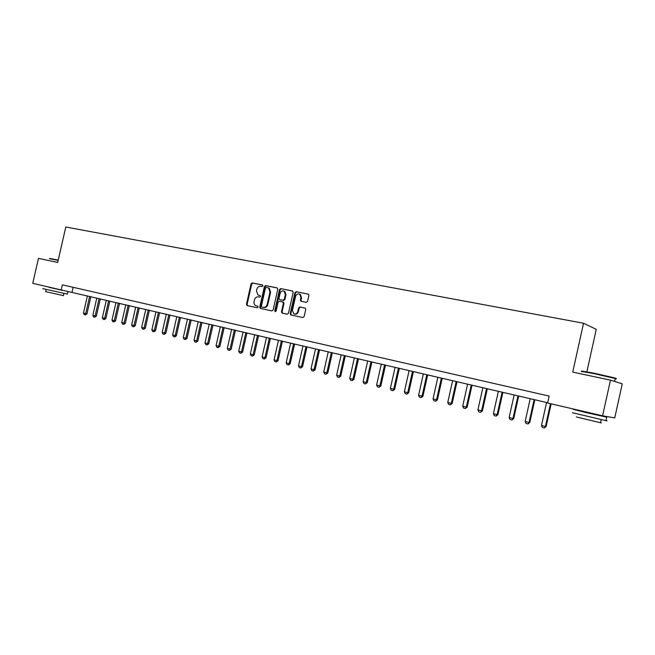 <?xml version="1.0" encoding="UTF-8"?>
<svg xmlns="http://www.w3.org/2000/svg" width="655" height="655" viewBox="0 0 655 655"><rect width="100%" height="100%" fill="white"/><g stroke="black" fill="none" stroke-linecap="round" stroke-linejoin="round"><path stroke-width="0.98" d="M262.901 285.883L262.409 284.95L252.265 282.927L251.061 283.869L246.46 304.256L247.148 305.59L257.259 307.76L258.111 307.105L257.751 306.204L255.728 305.688C254.312 304.862 253.755 303.502 254.075 301.587L254.459 299.884C255.139 297.714 256.433 296.715 258.34 296.879L259.658 297.157L260.51 296.494L260.174 295.618L257.988 295.028L256.465 291.017L256.85 289.305C257.53 287.144 258.823 286.129 260.731 286.284L262.049 286.546L262.901 285.883M306.27 302.348L307.547 301.382L308.882 295.446L308.489 294.234L296.207 291.696L294.938 292.662L290.222 313.614L290.738 314.916L302.847 317.552L304.125 316.594L305.738 309.422L305.279 308.153L299.867 306.974L298.598 307.932L297.804 311.469C297.018 313.663 295.675 314.441 293.776 313.794L292.425 310.331L295.536 296.519C296.42 294.177 297.845 293.448 299.818 294.324L300.923 297.616L300.399 299.924L300.841 301.169L306.27 302.348M602.592 415.794L547.621 403.013L549.152 396.087L62.372 284.843L61.21 289.944L32.75 283.328L38.465 258.357L57.689 262.45L65.795 227.015L583.539 323.243L572.732 372.106L610.46 380.137L602.592 415.794L614.742 417.931L622.25 383.855L610.46 380.137M277.802 289.223L277.081 287.881L265.611 285.588L264.391 286.538L259.748 307.097L260.272 308.39L271.89 310.904L273.127 309.962L277.802 289.223M280.766 288.609L292.457 290.943L293.194 292.31L288.478 313.246L287.218 314.195L282.002 313.041L281.478 311.747L283.386 303.29L282.657 301.93L279.357 301.243L278.113 302.192L276.132 310.969L275.125 311.575L274.764 310.675L279.521 289.567L280.766 288.609L292.752 291.066M586.896 371.729L596.263 329.342L583.539 323.243M61.21 289.944L547.678 402.751M73.147 287.308L72.017 292.253M260.215 295.642L259.331 295.454M256.744 305.991L256.31 305.885M257.783 306.221L256.94 306.041M262.647 285.056L252.895 283.116L251.7 284.057L247.099 304.411L247.606 305.688M277.368 287.995L266.241 285.776L265.013 286.718L260.379 307.26L260.895 308.546M266.315 287.406L265.455 288.069L261.378 306.131L261.746 307.031L263.277 307.375C265.201 307.547 266.503 306.548 267.199 304.362L269.991 291.974L268.583 288.02L266.315 287.406M268.337 287.864L269.205 288.2L270.613 292.155L267.821 304.526C267.134 306.712 265.824 307.711 263.899 307.531L261.877 307.072M282.764 301.955L283.525 302.192L284 303.462L282.092 311.903L282.632 313.205L282.002 313.041M281.38 288.798L280.135 289.747L275.575 311.608M285.359 294.521L284.213 291.221C282.305 290.427 280.921 291.172 280.086 293.448L278.997 298.271L279.464 299.531L283.026 300.309L284.27 299.351L285.359 294.521L285.973 294.693L284.827 291.401L283.91 291.049M280.225 299.769L279.718 299.63M285.973 294.693L284.884 299.523L283.64 300.481L280.332 299.793M299.425 294.103L300.416 294.504L301.521 297.788L301.005 300.096L301.48 301.365M294.619 314.056C296.437 314.506 297.697 313.696 298.402 311.624L297.804 311.469M305.23 308.128L300.473 307.138L299.204 308.096L298.402 311.624M308.431 294.193L296.813 291.876L295.544 292.834L290.828 313.77L291.377 315.088M87.41 295.831L83.472 313.098L85.707 313.647L89.653 296.347M86.951 313.884L85.371 314.908L85.707 313.647L86.951 313.884L90.889 296.633M85.371 314.908L84.249 314.629L83.472 313.098M96.809 298.009L92.846 315.399L95.114 315.956L99.085 298.541M96.35 316.185L94.762 317.216L95.114 315.956L96.35 316.185L100.313 298.827M94.762 317.216L93.632 316.938L92.846 315.399M106.339 300.227L102.344 317.724L104.644 318.289L108.64 300.76M105.881 318.526L104.284 319.566L104.644 318.289L105.881 318.526L109.86 301.046M104.284 319.566L103.138 319.28L102.344 317.724M115.992 302.471L111.98 320.09L114.306 320.663L118.326 303.011M115.534 320.893L113.937 321.941L114.306 320.663L115.534 320.893L119.546 303.29M113.937 321.941L112.766 321.654L111.98 320.09M125.785 304.739L121.74 322.489L124.106 323.071L128.151 305.296M125.326 323.292L123.721 324.348L124.106 323.071L125.326 323.292L129.354 305.574M123.721 324.348L122.534 324.061L121.74 322.489M49.813 258.455L58.221 260.117M58.156 260.412L49.444 258.684M67.367 294.095L42.731 288.618M62.356 290.321L48.961 287.324M63.42 295.61L45.678 291.671L46.161 289.526M62.34 290.402L49.01 287.111M581.673 371.066L594.216 373.227L614.578 377.894C616.601 378.451 616.691 378.59 614.824 378.303M615.192 378.811C616.928 379.081 616.953 378.975 615.258 378.5L594.011 373.612L581.182 371.393M606.006 420.461C607.701 420.928 607.684 420.993 605.965 420.666L572.38 412.707M599.071 415.131L606.735 417.178L585.439 412.429L573.133 409.293L580.772 410.931M600.553 422.565C601.765 422.909 601.757 422.966 600.512 422.745L576.351 416.965M599.038 415.27L580.821 410.734M135.708 307.048L131.639 324.913L134.038 325.502L138.107 307.604M135.249 325.731L133.636 326.796L134.038 325.502L135.249 325.731L139.31 307.883M133.636 326.796L132.441 326.501L131.639 324.913M145.77 309.381L141.676 327.377L144.108 327.975L148.202 309.954M145.312 328.196L143.699 329.269L144.108 327.975L145.312 328.196L149.397 310.224M143.699 329.269L142.479 328.974L141.676 327.377M155.972 311.755L151.862 329.874L154.318 330.48L158.445 312.329M155.513 330.701L153.892 331.782L154.318 330.48L155.513 330.701L159.624 312.607M153.892 331.782L152.664 331.479L151.862 329.874M166.321 314.163L162.178 332.412L164.683 333.027L168.826 314.744M165.862 333.239L164.241 334.328L164.683 333.027L165.862 333.239L170.005 315.014M164.241 334.328L162.989 334.025L162.178 332.412M176.817 316.602L172.65 334.975L175.188 335.597L179.364 317.192M176.359 335.819L174.729 336.916L175.188 335.597L176.359 335.819L180.526 317.462M174.729 336.916L173.46 336.604L172.65 334.975M187.469 319.075L183.269 337.587L185.84 338.217L190.048 319.673M187.011 338.43L185.373 339.536L185.84 338.217L187.011 338.43L191.203 319.943M185.373 339.536L184.088 339.224L183.269 337.587M198.268 321.58L194.044 340.232L196.656 340.87L200.88 322.186M197.81 341.075L196.164 342.197L196.656 340.87L197.81 341.075L202.027 322.456M196.164 342.197L194.862 341.877L194.044 340.232M209.223 324.127L204.974 342.909L207.619 343.564L211.884 324.741M208.765 343.769L207.119 344.898L207.619 343.564L208.765 343.769L213.014 325.003M207.119 344.898L205.793 344.571L204.974 342.909M220.342 326.706L216.068 345.635L218.754 346.29L223.036 327.336M219.883 346.495L218.23 347.633L218.754 346.29L219.883 346.495L224.157 327.598M218.23 347.633L216.887 347.306L216.068 345.635M231.633 329.334L227.318 348.394L230.044 349.066L234.359 329.964M231.174 349.262L229.512 350.409L230.044 349.066L231.174 349.262L235.473 330.226M229.512 350.409L228.145 350.073L227.318 348.394M243.079 331.995L238.739 351.195L241.507 351.874L245.854 332.634M242.62 352.071L240.958 353.233L241.507 351.874L242.62 352.071L246.951 332.887M240.958 353.233L239.574 352.889L238.739 351.195M254.705 334.689L250.333 354.044L253.141 354.732L257.521 335.344M254.246 354.92L252.568 356.091L253.141 354.732L254.246 354.92L258.602 335.597M252.568 356.091L251.168 355.747L250.333 354.044M266.503 337.431L262.106 356.926L264.956 357.63L269.361 338.095M266.045 357.818L264.366 358.997L264.956 357.63L266.045 357.818L270.433 338.348M264.366 358.997L262.942 358.645L262.106 356.926M278.481 340.215L274.052 359.865L276.942 360.569L281.38 340.887M278.023 360.758L276.336 361.945L276.942 360.569L278.023 360.758L282.444 341.132M276.336 361.945L274.887 361.593L274.052 359.865M290.64 343.04L286.186 362.837L289.125 363.558L293.587 343.728M290.181 363.738L288.495 364.941L289.125 363.558L290.181 363.738L294.635 343.965M288.495 364.941L287.029 364.581L286.186 362.837M302.987 345.906L298.5 365.858L301.488 366.595L305.983 346.601M302.536 366.767L300.841 367.987L301.488 366.595L302.536 366.767L307.015 346.847M300.841 367.987L299.351 367.619L298.5 365.858M315.53 348.82L311.01 368.929L314.04 369.674L318.576 349.533M315.08 369.846L313.377 371.074L314.04 369.674L315.08 369.846L319.591 349.762M313.377 371.074L311.862 370.697L311.01 368.929M328.27 351.784L323.717 372.048L326.796 372.801L331.356 352.496M327.819 372.973L326.108 374.21L326.796 372.801L327.819 372.973L332.363 352.734M326.108 374.21L324.569 373.833L323.717 372.048M341.214 354.789L336.629 375.217L339.757 375.986L344.35 355.518M340.756 376.15L339.044 377.395L339.757 375.986L340.756 376.15L345.332 355.747M339.044 377.395L337.481 377.01L336.629 375.217M354.363 357.843L349.745 378.434L352.922 379.212L357.548 358.58M353.905 379.376L352.185 380.637L352.922 379.212L353.905 379.376L358.514 358.809M352.185 380.637L350.597 380.244L349.745 378.434M367.717 360.946L363.066 381.701L366.301 382.495L370.959 361.699M367.267 382.651L365.539 383.92L366.301 382.495L367.267 382.651L371.909 361.92M365.539 383.92L363.926 383.527L363.066 381.701M381.292 364.098L376.609 385.025L379.892 385.836L384.583 364.868M380.842 385.983L379.114 387.269L379.892 385.836L380.842 385.983L385.517 365.081M379.114 387.269L377.476 386.859L376.609 385.025M395.088 367.308L390.372 388.407L393.704 389.226L398.436 368.085M394.637 389.365L392.91 390.667L393.704 389.226L394.637 389.365L399.345 368.298M392.91 390.667L391.24 390.257L390.372 388.407M409.113 370.566L404.364 391.837L407.754 392.673L412.511 371.352M408.663 392.812L406.927 394.122L407.754 392.673L408.663 392.812L413.411 371.557M406.927 394.122L405.232 393.704L404.364 391.837M423.367 373.874L418.586 395.325L422.033 396.177L426.831 374.676M422.917 396.308L421.181 397.626L422.033 396.177L422.917 396.308L427.699 374.881M421.181 397.626L419.454 397.208L418.586 395.325M437.867 377.239L433.045 398.879L436.549 399.738L441.38 378.058M437.417 399.861L435.673 401.196L436.549 399.738L437.417 399.861L442.231 378.254M435.673 401.196L433.921 400.77L433.045 398.879M452.605 380.67L447.75 402.481L451.311 403.357L456.183 381.497M452.163 403.48L450.411 404.831L451.311 403.357L452.163 403.48L457.01 381.693M450.411 404.831L448.626 404.389L447.75 402.481M467.596 384.149L462.7 406.157L466.327 407.042L471.24 384.993M467.154 407.156L465.394 408.523L466.327 407.042L467.154 407.156L472.042 385.181M465.394 408.523L463.584 408.073L462.7 406.157M482.85 387.694L477.913 409.883L481.605 410.791L486.55 388.554M482.408 410.898L480.647 412.282L481.605 410.791L482.408 410.898L487.328 388.734M480.647 412.282L478.805 411.823L477.913 409.883M498.365 391.297L493.395 413.682L497.145 414.607L502.131 392.173M497.923 414.705L496.154 416.097L497.145 414.607L497.923 414.705L502.884 392.345M496.154 416.097L494.279 415.638L493.395 413.682M514.15 394.965L509.14 417.546L512.955 418.488L517.982 395.849M513.708 418.578L511.94 419.986L512.955 418.488L513.708 418.578L518.711 396.021M511.94 419.986L510.032 419.519L509.14 417.546M530.214 398.698L525.163 421.476L529.052 422.434L534.112 399.599M529.772 422.524L527.995 423.941L529.052 422.434L529.772 422.524L534.816 399.763M527.995 423.941L526.055 423.466L525.163 421.476M546.565 402.489L541.472 425.48L545.427 426.454L550.47 403.677M546.123 426.536L544.346 427.969L545.427 426.454L546.123 426.536L551.15 403.832M544.346 427.969L542.373 427.486L541.472 425.48M247.099 304.411L246.46 304.256M251.7 284.057L251.061 283.869M252.895 283.116L252.265 282.927M260.379 307.26L259.748 307.097M265.013 286.718L264.391 286.538M266.241 285.776L265.611 285.588M263.899 307.531L263.277 307.375M267.821 304.526L267.199 304.362M270.613 292.155L269.991 291.974M282.092 311.903L281.478 311.747M284 303.462L283.386 303.29M275.378 310.83L274.764 310.675M280.135 289.747L279.521 289.567M283.64 300.481L283.026 300.309M284.884 299.523L284.27 299.351M301.005 300.096L300.399 299.924M301.521 297.788L300.923 297.616M299.204 308.096L298.598 307.932M300.473 307.138L299.867 306.974M290.828 313.77L290.222 313.614M295.544 292.834L294.938 292.662M296.813 291.876L296.207 291.696M247.492 305.664L246.984 305.533M260.862 308.53L260.272 308.39M269.205 288.2L268.583 288.02M283.525 302.192L282.911 302.029M284.827 291.401L284.213 291.221M301.439 301.341L300.841 301.169M300.416 294.504L299.818 294.324M291.344 315.071L290.738 314.916M63.903 293.481L63.404 295.675M67.35 294.169L67.915 291.696M614.611 381.447L615.258 378.5M601.192 419.683L600.512 422.745M605.965 420.666L606.735 417.178M614.578 377.894L614.889 378.394"/></g></svg>
